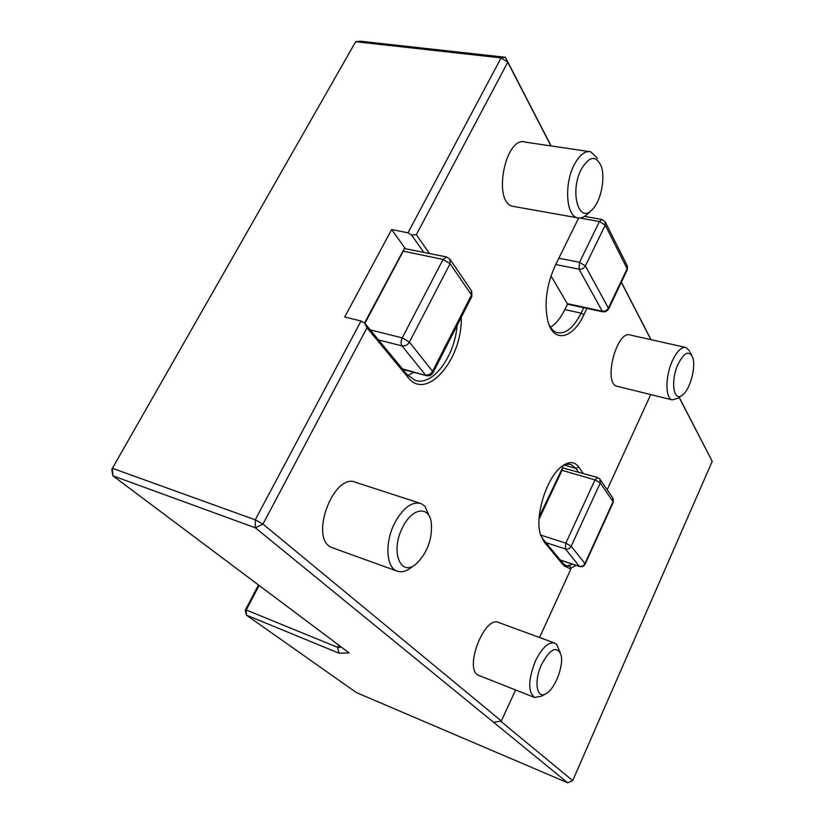 <?xml version="1.0" encoding="UTF-8"?>
<svg xmlns="http://www.w3.org/2000/svg" width="824" height="824" viewBox="0 0 824 824"><rect width="100%" height="100%" fill="white"/><g stroke="black" fill="none" stroke-linecap="round" stroke-linejoin="round"><path stroke-width="1.24" d="M405.264 248.488L391.627 229.556L407.983 232.811L501.074 57.896L355.68 41.715L111.776 469.381L112.929 475.829L349.129 652.938L339.004 653.205L246.376 615.106L245.253 610.213L258.478 584.968M112.445 468.31L112.929 475.829L255.399 527.824L255.234 519.831L361.036 321.02L364.682 323.163L366.989 327.798L262.969 524.054L255.234 519.831L112.445 468.31M111.776 469.381L355.68 41.715L360.284 41.2L505.38 57.278L551.112 145.941M259.117 585.442L246.252 610.007L246.376 615.106L356.452 692.613L567.695 782.8L572.69 780.616L712.224 461.347L679.131 397.446M500.58 721.134L572.69 780.616M567.695 782.8L255.399 527.824L262.969 524.054L501.363 721L494.153 722.246M245.253 610.213L246.252 610.007L337.644 647.365L339.004 653.205M338.746 645.151L337.644 647.365L341.476 647.201M679.223 397.374L712.224 461.347M550.947 145.92L507.759 62.202L501.074 57.896L505.38 57.278L507.759 62.202L416.326 234.706L429.407 253.411M576.254 565.377L570.63 568.138M540.668 535.209L542.954 539.061L562.916 563.245L566.335 565.81L570.012 566.253L568.138 565.635L572.515 564.141M407.818 375.363L414.009 372.355M364.682 323.163L407.025 374.446L414.863 380.152C432.106 387.064 454.745 356.874 457.114 325.387M370.244 329.899L402.225 337.881L443.065 259.447L403.245 251.155L404.347 248.498L364.517 323.07M391.627 229.556L344.71 317.003L361.036 321.02M578.417 471.967L575.924 468.423L571.31 464.695C568.395 463.665 565.13 464.293 561.535 466.58M570.012 566.253L570.919 569.003L563.925 565.81L543.964 541.687L540.276 533.859C534.745 515.381 546.868 477.261 561.69 466.456C568.807 461.141 574.503 461.337 578.767 467.053L583.155 473.337M501.363 721L515.567 689.956M539.555 637.529L570.919 569.003M461.255 317.261C462.635 359.089 426.605 401.762 408.055 377.433L366.989 327.798M416.326 234.706L411.526 234.964L407.983 232.811M423.691 252.237L411.526 234.964M586.946 308.403L583.856 314.83C572.938 338.592 554.068 343.423 548.125 322.112C543.881 304.53 546.281 285.598 555.335 265.297L578.664 218.03M548.949 324.574C551.05 328.838 553.728 331.506 556.962 332.587C565.521 334.379 573.566 327.901 581.085 313.141L583.711 307.702M650.898 339.653L621.317 282.333M621.378 282.199L651.032 339.684M607.175 489.755L650.733 394.583M685.341 347.368L630.411 335.069C616.929 329.27 602.787 383.088 616.919 386.229L617.681 386.415M554.356 642.967L498.87 622.573C484.347 614.745 463.212 670.324 478.878 675.464L479.228 675.598M419.921 503.217L356.102 482.473C333.524 471.41 308.372 539.926 332.309 547.733L333.257 548.073M588.944 151.534L525.547 142.161C505.4 134.868 492.175 202.354 512.796 206.309L514.578 206.628M567.509 304.025L564.811 309.577C560.619 318.074 555.829 323.956 550.453 327.221M562.123 466.219L563.255 467.805M539.267 516.576L562.586 467.847L597.534 477.487M581.26 169.311C569.374 191.693 578.87 224.581 592.178 209.657C600.778 201.571 605.671 178.211 601.211 166.149C595.958 154.943 589.304 155.993 581.26 169.311M597.524 158.455L590.808 151.812C584.989 150.596 579.447 154.933 574.194 164.831C564.038 183.989 566.119 215.558 577.212 217.752C580.59 218.679 584.082 217.392 587.656 213.88L591.354 210.419M402.627 527.37C389.927 551.39 400.68 577.985 416.377 563.719C427.656 552.41 432.621 538.587 431.261 522.231C428.902 505.4 411.928 507.872 402.627 527.37M429.85 517.379L424.927 506.245L421.095 503.598C412 501.177 403.204 507.636 394.727 522.972C384.715 542.182 386.023 567.303 396.838 571.022C401.36 572.742 406.304 571.465 411.66 567.169L414.431 565.151M560.155 652.392L556.664 644.45L554.779 643.122C548.557 641.649 542.099 647.613 535.425 660.992C528.133 679.697 527.854 691.851 534.58 697.475L541.811 696.064L545.416 693.983M541.615 664.381C533.303 681.839 536.898 700.627 546.765 693.2C555.541 687.803 563.935 665.081 561 654.771C556.736 645.46 550.278 648.663 541.615 664.381M689.626 351.096L686.124 347.543C681.685 346.605 677.174 350.89 672.569 360.366C665.215 375.837 665.112 398.239 672.178 399.877L677.936 398.301L681.809 395.53M678.234 363.827C670.169 380.637 673.507 403.07 682.54 395.005C690.121 389.608 696.321 366.453 692.624 357.225C689.049 350.21 684.25 352.414 678.234 363.827M403.245 251.155L364.877 323.41M404.347 248.498L446.289 256.903M550.988 275.896L567.273 303.634L602.282 311.204L579.035 269.191L555.716 264.525M567.705 304.241L567.273 303.634M540.616 535.054L565.82 543.16L595.01 479.887L562.019 470.319L539.081 519.151M562.019 470.319L562.586 467.847M578.767 467.053L575.924 468.423L564.347 465.097M543.964 541.687L542.954 539.061M563.925 565.81L562.916 563.245M408.055 377.433L407.025 374.446M564.811 309.577L581.085 313.141L583.856 314.83M402.431 368.884L426.317 375.61C429.201 376.238 431.426 375.291 432.971 372.767L432.569 371.325C430.777 374.189 428.398 375.404 425.431 374.951L402.05 345.895C400.732 343.762 400.794 341.095 402.225 337.881L409.404 342.104L432.569 371.325L471.493 294.961L450.069 263.69L449.842 259.024L446.639 256.975L443.065 259.447L450.069 263.69L409.404 342.104C407.55 345.06 405.089 346.317 402.05 345.895L378.535 339.941M402.874 369.409L426.575 375.682M450.295 259.704L471.225 290.388L471.802 296.568L433.033 372.654M605.496 222.408L627.023 265.4L627.136 268.737L605.238 225.137L599.45 221.512L579.931 218.041M605.146 221.708L605.238 225.137L585.38 265.936L579.529 262.31L599.45 221.512L601.963 219.462L605.146 221.708M558.816 258.231L579.529 262.31L579.035 269.191C581.785 269.469 583.897 268.377 585.38 265.936L608.37 308.125C606.958 310.483 604.929 311.513 602.282 311.204L605.31 311.863L608.236 309.721L608.37 308.125L627.136 268.737L627.208 269.973L608.534 309.165M603.189 311.915L567.674 304.231M560.155 559.898L579.653 566.5C582.063 567.108 583.876 566.346 585.102 564.203L584.927 563.554C583.608 565.861 581.723 566.747 579.272 566.212L565.398 548.949L565.82 543.16L571.176 546.219L584.927 563.554L613.087 501.672L600.274 482.957L599.851 479.012L597.637 477.518L595.01 479.887L600.274 482.957L571.176 546.219C569.827 548.568 567.891 549.484 565.398 548.949L545.89 542.625M600.263 479.62L612.665 497.799L613.221 502.393L585.143 564.11M570.27 464.396L571.31 464.695M512.796 206.309L577.212 217.752M332.309 547.733L396.838 571.022M478.878 675.464L534.58 697.475M616.919 386.229L672.178 399.877M691.408 354.845L690.172 352.425M471.874 296.424L471.688 291.068M627.28 269.808L627.373 266.08M584.556 216.393L601.736 219.421M613.272 502.279L613.077 498.417M560.341 560.124L579.653 566.5"/></g></svg>
